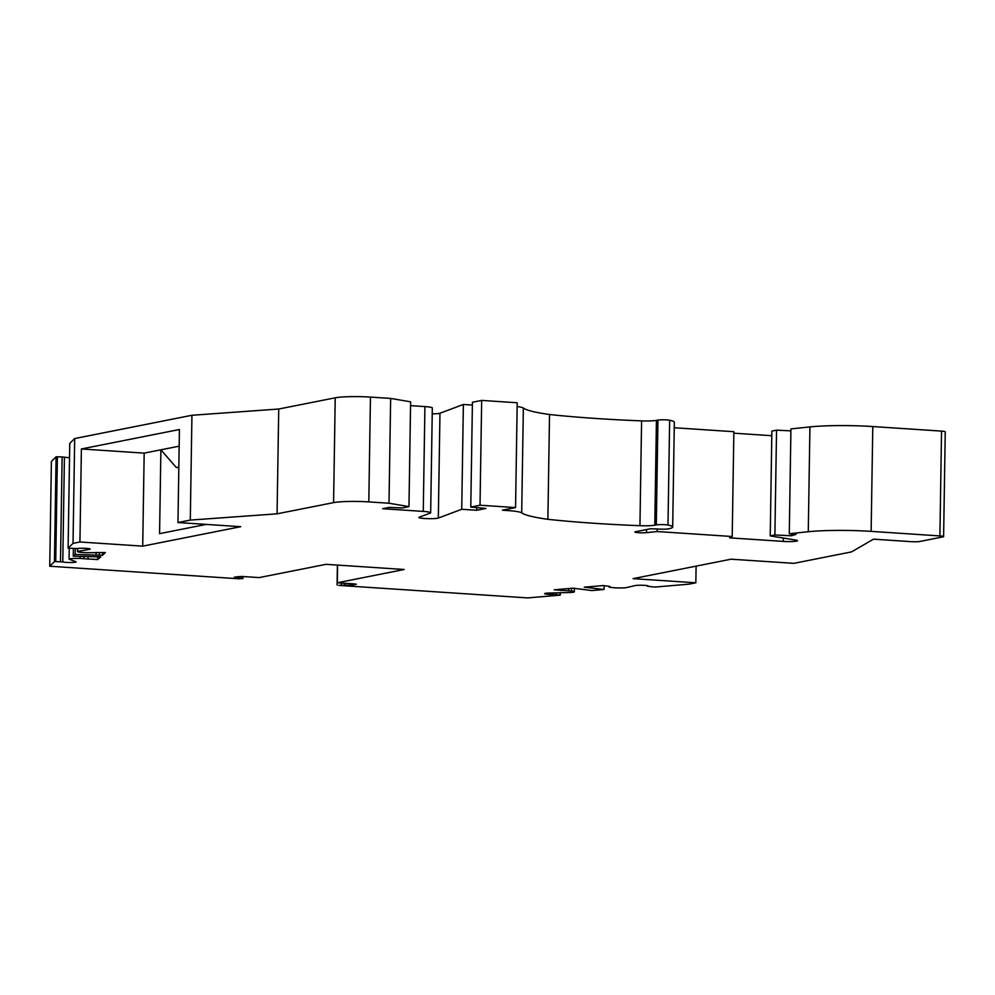 <?xml version="1.0" encoding="UTF-8"?>
<svg xmlns="http://www.w3.org/2000/svg" width="995" height="995" viewBox="0 0 995 995"><rect width="100%" height="100%" fill="white"/><g stroke="black" fill="none" stroke-linecap="round" stroke-linejoin="round"><path stroke-width="1.49" d="M517.139 406.52A26.877 2.798 0.9 0 1 523.345 408.037A115.42 12.027 0.9 0 0 549.526 414.505A209.485 21.815 0.9 0 0 641.588 420.885A13.221 1.381 0.9 0 0 656.426 420.375L657.944 420.089A6.592 0.684 0.9 0 1 663.715 419.79A6.592 0.684 0.9 0 1 669.647 420.238L667.993 525.049A38.618 4.017 0.9 0 1 672.682 527.051A38.618 4.017 0.9 0 1 667.757 528.942A5.982 0.622 0.9 0 1 661.401 529.141L650.568 528.755L635.581 531.728A6.592 0.684 -179.1 0 0 634.909 532.026A6.592 0.684 -179.1 0 0 639.188 532.735A6.592 0.684 -179.1 0 0 646.476 532.648L657.135 531.541L732.208 536.516L729.658 537.847L783.314 541.404A9.875 1.032 -179.1 0 0 797.517 540.695A9.875 1.032 -179.1 0 0 795.726 540.074L770.229 535.895L774.894 534.962L791.348 535.77L796.075 534.34L789.284 533.718L808.276 531.728A52.698 5.485 0.9 0 1 871.135 531.367L939.902 535.932A6.592 0.684 0.9 0 1 943.608 536.603A6.592 0.684 0.9 0 1 942.937 536.89L919.877 541.467A6.592 0.684 0.9 0 1 911.072 541.653L873.523 539.166L851.521 551.877M178.826 467.065L176.364 467.563L160.892 449.802L179.162 446.183M238.029 576.491L238.004 578.033L242.929 578.555L238.663 578.767L49.75 566.242L51.392 461.431L56.093 456.817L57.387 456.767L55.732 561.578L62.772 561.926A6.828 0.709 -179.1 0 0 70.346 562.523A6.828 0.709 -179.1 0 0 76.068 561.914A6.828 0.709 -179.1 0 0 75.794 561.702L69.078 559.178A9.875 1.032 0.9 0 1 80.073 558.444L97.672 559.563L100.781 556.864L73.269 556.193L75.172 554.451L102.547 555.26L105.321 552.573L86.366 552.698A9.875 1.032 0.9 0 1 77.51 551.529A9.875 1.032 0.9 0 1 77.56 551.429L89.289 549.402A6.828 0.709 -179.1 0 0 90.135 549.066A6.828 0.709 -179.1 0 0 85.147 548.307A6.828 0.709 -179.1 0 0 77.473 548.506L68.108 548.208L73.033 543.357L74.687 438.546L191.935 415.276L278.724 409.02L335.228 397.813A26.355 2.749 0.9 0 1 370.451 397.092L390.649 398.423L410.612 401.818L408.97 506.629L389.008 503.234L368.809 501.903A26.355 2.749 0.9 0 0 333.586 502.624L277.07 513.83L278.724 409.02M69.526 457.663A6.828 0.709 0.9 0 1 64.426 457.115L57.387 456.767M68.108 548.208L69.749 443.397L74.687 438.546M410.549 405.637L424.915 406.594A13.171 1.368 0.9 0 1 432.315 407.938L430.673 512.748A13.171 1.368 0.9 0 1 430.226 513.097L419.231 517.213A9.875 1.032 0.9 0 0 418.895 517.475A9.875 1.032 0.9 0 0 427.477 518.631A9.875 1.032 0.9 0 0 438.322 518.047L461.73 509.278L463.371 404.467L472.376 405.064M463.371 404.467L439.964 413.236A9.875 1.032 0.9 0 1 432.228 413.858M470.784 507.064L472.426 402.241L481.667 400.413L517.201 402.764L515.559 507.574L480.025 505.224L470.784 507.064L485.933 508.445L476.717 510.273L461.73 509.278M669.647 420.238A38.618 4.017 0.9 0 1 674.336 422.241L672.682 527.051M732.208 536.516L733.862 431.706L674.249 427.75M771.797 435.71L733.837 433.198M790.901 430.86L776.548 430.151L771.871 431.084L770.229 535.895M808.276 531.728L809.93 426.917L790.925 428.907L789.284 533.718M809.93 426.917A52.698 5.485 0.9 0 1 872.789 426.556L941.544 431.109A6.592 0.684 0.9 0 1 945.25 431.793L943.608 536.603M176.364 467.563L178.826 467.463M206.201 524.402L159.573 533.656L160.892 449.802L144.175 453.123L142.708 546.143L240.728 526.691L177.956 522.537L179.423 429.517L81.391 448.969L144.175 453.123M851.521 551.902L793.861 563.344L731.089 559.19L633.056 578.642L695.841 582.796L688.938 584.164L654.797 587.075L647.857 586.291A6.828 0.709 -179.1 0 0 648.292 586.055A6.828 0.709 -179.1 0 0 642.845 585.271A6.828 0.709 -179.1 0 0 635.196 585.57L625.693 587.746A9.875 1.032 0.9 0 1 611.726 587.51L609.064 587.174L609.86 586.391L603.169 585.57L584.252 587.187L604.04 589.5L591.826 590.557L572.921 588.169L554.227 589.811L571.441 591.005A9.875 1.032 0.9 0 1 574.326 591.776A9.875 1.032 0.9 0 1 571.428 592.46L548.929 593.057A6.828 0.709 -179.1 0 0 544.663 593.654A6.828 0.709 -179.1 0 0 553.755 594.463L560.173 595.147L527.661 597.908L338.748 585.396L344.606 585.097A6.592 0.684 0.9 0 0 353.412 584.911L356.334 584.252L354.481 583.916L337.305 582.784L404.194 569.501L326.024 564.327L259.135 577.597L241.959 576.466L234.969 577.063A6.592 0.684 0.9 0 0 234.298 577.361A6.592 0.684 0.9 0 0 238.004 578.033M609.089 586.291L609.064 587.174M589.289 586.751L589.276 587.697M604.102 585.682L604.04 589.5M561.056 589.214L561.031 590.632M568.779 588.53L568.742 590.682M337.591 565.085L337.305 582.784M56.093 456.817L54.439 561.628L55.732 561.578M49.75 566.242L54.439 561.628M69.252 548.407L69.078 559.178M83.891 556.491L83.866 558.556M88.157 556.603L88.107 559.289M97.721 556.64L97.672 559.563M73.381 548.556L73.269 556.193M75.272 548.606L75.172 554.451M96.154 552.337L96.117 555.023M77.61 548.481L77.56 551.429M81.391 448.969L79.936 541.989L142.708 546.143M177.956 522.537L190.294 520.087L191.935 415.276M73.033 543.357L79.936 541.989M190.294 520.087L277.07 513.83M390.649 398.423L389.008 503.234M424.915 406.594L423.261 511.405L382.677 508.706L389.306 507.4L402.216 507.972L408.97 506.629M423.261 511.405A13.171 1.368 0.9 0 1 430.673 512.748M476.754 507.599L476.717 510.273M480.025 505.224L481.667 400.413M549.526 414.505L547.884 519.315A115.42 12.027 0.9 0 1 521.703 512.848A26.877 2.798 -179.1 0 0 506.865 510.497L502.351 510.199L515.559 507.574M667.993 525.049A6.592 0.684 -179.1 0 0 662.073 524.601A6.592 0.684 -179.1 0 0 656.302 524.9L654.785 525.198A13.221 1.381 0.9 0 1 639.947 525.696A209.485 21.815 0.9 0 1 547.884 519.315M657.173 528.992L657.135 531.541M776.548 430.151L774.894 534.962M791.373 533.905L791.348 535.77M695.841 582.796L696.102 566.13M241.287 576.428L241.263 578.244M341.372 583.045L341.347 584.873M344.631 583.269L344.606 585.097M571.491 588.294L571.441 591.005M553.78 592.933L553.755 594.463M556.64 592.858L556.603 594.575M559.949 592.759L559.911 594.985M353.424 583.854L353.412 584.911M62.138 456.892L60.484 561.702M64.426 457.115L62.772 561.926M80.097 556.379L80.073 558.444M99.413 552.424L99.363 555.347M102.584 552.511L102.547 555.26M89.289 548.718L89.289 549.402M335.228 397.813L333.586 502.624M370.451 397.092L368.809 501.903M439.964 413.236L438.322 518.047M506.89 509.303L506.865 510.497M523.345 408.037L521.703 512.848M641.588 420.885L639.947 525.696M656.426 420.375L654.785 525.198M657.944 420.089L656.302 524.9M646.526 529.564L646.476 532.648M783.363 538.046L783.314 541.404M871.135 531.367L872.789 426.556M939.902 535.932L941.544 431.109M242.954 576.528L242.929 578.555M337.392 565.073L337.081 585.085M647.695 585.756L647.683 586.391M574.389 588.132L574.326 591.776M560.322 592.759L560.284 595.085M77.56 548.494L77.51 551.529"/></g></svg>
